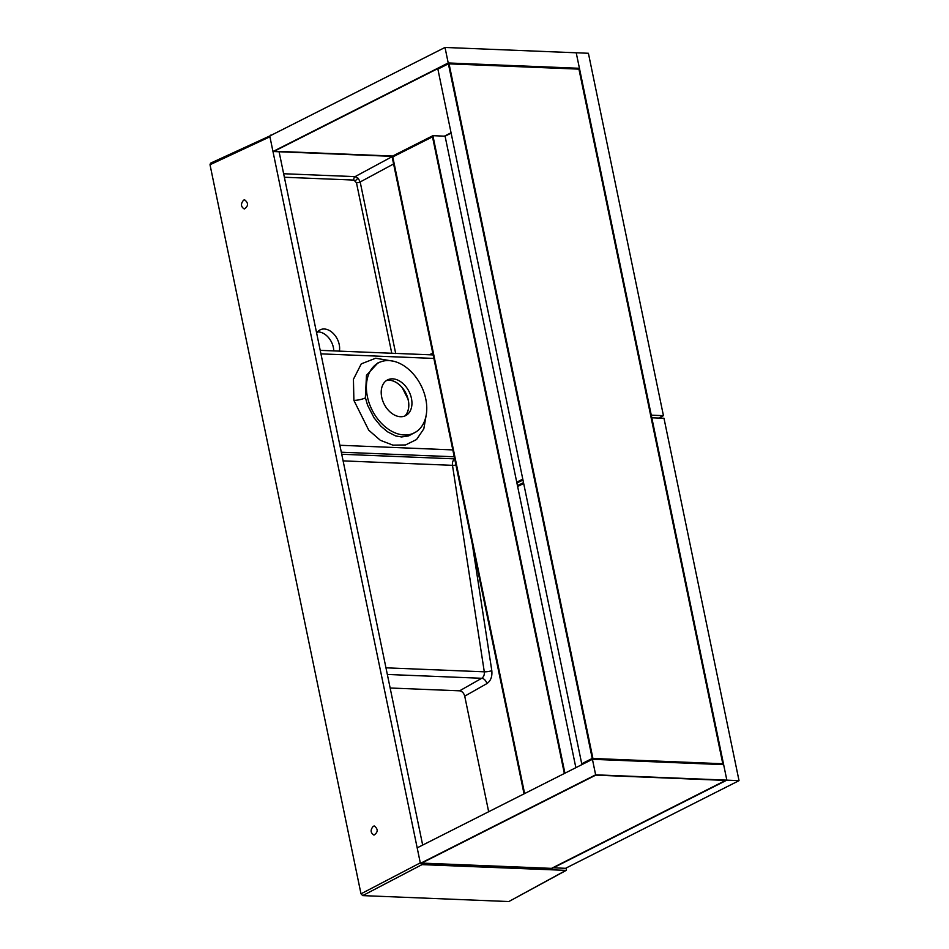 <?xml version="1.0" encoding="UTF-8"?>
<svg xmlns="http://www.w3.org/2000/svg" width="949" height="949" viewBox="0 0 949 949"><rect width="100%" height="100%" fill="white"/><g stroke="black" fill="none" stroke-linecap="round" stroke-linejoin="round"><path stroke-width="1.42" d="M523.682 483.456L517.632 486.505L523.682 483.456M739.034 780.647L663.98 418.26L651.809 417.762L726.851 780.149L739.034 780.647L565.545 868.311L553.362 867.813L726.851 780.149L595.64 774.823L420.395 863.365L551.606 868.703L726.851 780.149L723.648 764.645L592.425 759.307L448.391 63.82L437.88 69.135L448.391 63.82L579.614 69.158L449.067 63.856L592.923 758.476L722.794 763.755L578.937 69.135L722.794 763.755L723.47 763.779L592.247 758.441L592.923 758.476L449.067 63.856L448.213 62.966L437.703 68.281L581.725 763.755L592.247 758.441L581.725 763.755L581.903 764.621L592.425 759.307L417.18 847.848L420.395 863.365M523.504 482.59L517.454 485.651M516.742 482.199L522.792 479.138L516.742 482.199M663.446 415.674L588.404 53.274L576.221 52.788L651.275 415.176L663.446 415.674L658.748 418.046M522.97 480.004L516.92 483.065M392.779 156.917L524.619 793.566L392.779 156.917L432.507 136.846L392.779 156.917M564.347 773.494L432.507 136.846L564.347 773.494M564.928 773.198L432.91 135.683L392.02 156.348L524.038 793.862M575.865 767.682L445.081 136.181L451.131 133.121M432.91 135.683L445.081 136.181M392.02 156.348L272.968 151.508L448.213 62.966L445.01 47.45L576.221 52.788L579.436 68.292L448.213 62.966L579.436 68.292L723.648 764.645L592.425 759.307L595.64 774.823M274.237 151.235L392.601 156.051L274.237 151.235L437.774 68.613L274.237 151.235M444.405 136.158L451.06 132.789L444.405 136.158M272.968 151.508L269.765 135.992L445.01 47.45M421.653 863.092L551.523 868.371L725.594 780.422L595.723 775.143L421.653 863.092L551.523 868.371L725.594 780.422L595.723 775.143L421.653 863.092M317.595 331.936A15.943 11.103 -116.8 0 1 333.775 350.928M316.681 333.265A15.943 11.103 -116.8 0 1 320.193 329.837A15.943 11.103 -116.8 0 1 334.012 334.238A15.943 11.103 -116.8 0 1 339.374 351.177M373.289 826.247C370.229 829.924 370.454 832.878 373.977 835.108C378.093 832.237 378.236 829.201 374.381 825.998L373.289 826.247M243.62 200.132C240.56 203.81 240.797 206.763 244.308 208.994C248.436 206.123 248.567 203.086 244.723 199.883L243.62 200.132M380.976 361.747L378.01 362.815L366.48 375.318L365.377 397.501A39.68 27.379 63.5 0 0 365.46 397.892L367.595 405.259L374.108 417.916L380.81 426.113L387.429 431.748L395.697 435.947L401.581 436.955L408.533 435.935L416.326 431.712A39.336 27.379 63.2 0 0 421.012 385.436A39.336 27.379 63.2 0 0 380.976 361.747A39.336 27.379 63.2 0 0 367.382 396.587A39.336 27.379 63.2 0 0 416.326 431.712M426.291 414.559L423.812 428.841L416.564 439.517L405.508 444.962L392.933 445.14L380.383 440.324L368.746 430.205L353.894 400.395L353.431 379.292L361.284 363.858L375.638 358.236L393.574 361.237M391.807 353.431L356.456 182.742A2.728 0.712 168.3 0 0 360.181 181.971L395.709 353.562M356.456 182.742L353.894 180.073A2.728 1.827 92.3 0 1 355.056 176.633L358.212 178.282L360.181 181.971L393.598 163.952M386.872 380.276A20.51 14.271 -116.8 0 1 405.816 393.111A20.51 14.271 -116.8 0 1 404.915 415.97M381.712 397.168A20.024 13.938 63.2 0 0 406.635 415.057A20.024 13.938 63.2 0 0 409.019 391.498A20.024 13.938 63.2 0 0 388.639 379.434A20.024 13.938 63.2 0 0 381.712 397.168M402.352 387.892L407.951 398.995L402.34 387.892M386.836 380.3A20.51 14.271 -116.8 0 1 403.076 388.829A20.51 14.271 -116.8 0 1 407.643 397.856A20.51 14.271 -116.8 0 1 404.867 415.994M420.454 863.365L421.997 864.634L566.221 870.375L508.818 901.55L362.708 895.607L361 893.828L210.014 164.735L210.571 163.157L269.931 135.909M566.221 870.375L566.529 867.813M210.014 164.735L269.919 136.775L420.288 862.866L361 893.828M271.473 135.126L270.477 135.185M279.089 151.757L422.673 845.073M387.334 674.454L481.712 678.286A5.469 3.594 -119.6 0 1 486.908 683.588L464.725 696.163C463.836 693.019 462.127 691.24 459.601 690.825L481.712 678.286C483.717 676.945 484.583 674.798 484.298 671.821L452.483 465.33A5.469 1.163 171.2 0 0 455.959 465.117M433.871 358.425L320.952 353.858M339.884 445.271L452.815 449.909M459.601 690.825L390.146 688.001M464.725 696.163L488.664 811.739M353.894 400.395A9.11 2.301 167.9 0 0 365.46 397.892M358.212 178.282A2.728 0.795 -43.9 0 0 355.484 180.891M421.997 864.634L362.708 895.607M508.818 901.55L565.734 870.482M454.678 458.925A5.469 3.666 92.3 0 0 452.483 465.33L343.111 460.882M341.735 454.263L454.666 458.853M454.239 456.789L341.32 452.21M385.97 667.823L484.298 671.821A5.469 1.163 171.2 0 0 491.807 670.646C492.377 676.59 490.74 680.908 486.908 683.588M353.894 180.073L284.368 177.249M472.27 543.884L491.807 670.646M429.102 354.772L432.803 353.277M283.644 173.738L355.056 176.633L392.091 156.668M433.147 354.926L320.216 350.347"/></g></svg>
